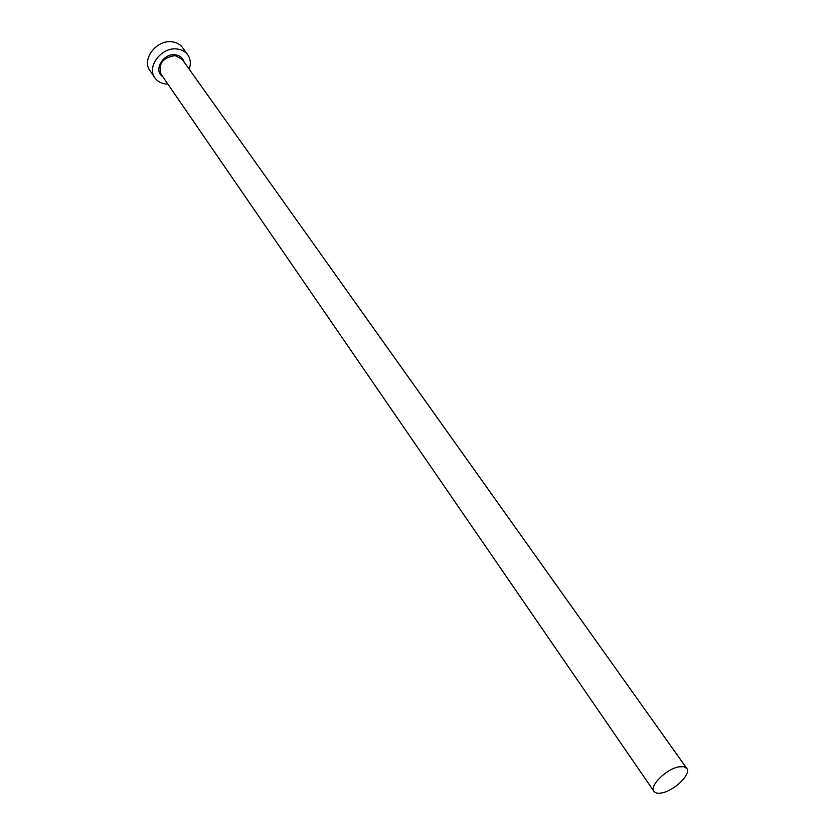 <?xml version="1.0" encoding="UTF-8"?>
<svg xmlns="http://www.w3.org/2000/svg" width="835" height="835" viewBox="0 0 835 835"><rect width="100%" height="100%" fill="white"/><g stroke="black" fill="none" stroke-linecap="round" stroke-linejoin="round"><path stroke-width="1.25" d="M662.051 792.864C674.544 790.63 691.557 773.847 686.767 768.367L683.781 766.666L678.855 766.854C666.361 768.952 649.16 785.912 653.93 791.34C655.298 793.177 658.011 793.678 662.051 792.864M189.201 69.19C191.09 63.804 190.63 59.035 187.802 54.859C185.255 51.436 181.602 49.474 176.832 48.973C161.447 46.885 146.386 66.873 154.903 77.864C157.512 81.527 161.312 83.584 166.29 84.043L167.887 84.095M187.802 54.859L182.635 47.668C180.089 44.245 176.446 42.282 171.707 41.781C156.364 39.663 141.418 59.556 149.924 70.547L154.903 77.864M162.658 76.496C153.087 70.62 162.992 53.158 175.089 54.797C179.682 55.36 182.604 57.657 183.857 61.675M686.767 768.367L182.239 59.41L175.141 55.59C162.752 57.605 158.065 63.804 161.082 74.2L653.93 791.34"/></g></svg>
